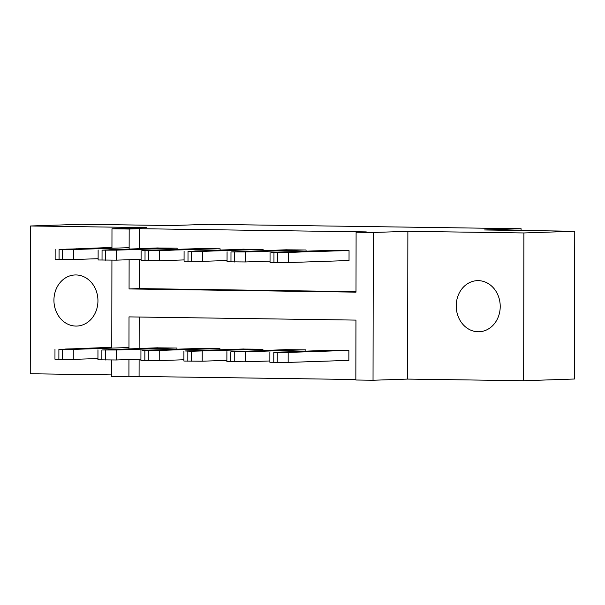 <?xml version="1.0" encoding="UTF-8"?>
<svg xmlns="http://www.w3.org/2000/svg" width="605" height="605" viewBox="0 0 605 605"><rect width="100%" height="100%" fill="white"/><g stroke="black" fill="none" stroke-linecap="round" stroke-linejoin="round"><path stroke-width="0.91" d="M75.89 326.072A25.569 21.999 -91.9 0 0 76.797 326.065A25.569 21.999 -91.9 0 0 97.942 300.299A25.569 21.999 -91.9 0 0 75.98 274.95A25.569 21.999 -91.9 0 0 75.081 274.965A25.569 21.999 -91.9 0 0 53.936 300.73A25.569 21.999 -91.9 0 0 75.89 326.072M478.177 331.759A25.569 21.999 -91.9 0 0 479.084 331.752A25.569 21.999 -91.9 0 0 500.222 305.986A25.569 21.999 -91.9 0 0 478.268 280.637A25.569 21.999 -91.9 0 0 477.36 280.644A25.569 21.999 -91.9 0 0 456.223 306.41A25.569 21.999 -91.9 0 0 478.177 331.759M139.112 359.211L139.082 376.461L128.918 376.802L111.721 376.56L111.751 360.051M521.094 230.49L521.102 228.735L208.211 224.319L171.601 225.544L81.35 224.273L30.507 225.983L30.25 373.754L111.728 374.903M521.102 228.735L484.492 229.968L574.75 231.246L574.493 379.017L523.65 380.726L523.907 232.955L407.868 231.314L373.293 232.479L373.035 380.25L355.846 380.008L355.952 320.098L129.016 316.891L128.963 348.752M407.868 231.314L407.611 379.085L523.65 380.726M407.611 379.085L373.035 380.25M139.082 376.461L355.846 379.524M574.75 231.246L523.907 232.955M139.188 317.035L139.135 348.412M347.134 360.429L348.858 360.451L348.873 350.469L328.243 350.257M305.888 351.013L305.896 349.864L285.265 349.652M262.91 350.401L262.91 349.251L242.28 349.047M219.933 349.796L219.933 348.646L199.302 348.435M176.955 349.191L176.955 348.041L156.324 347.83M129.122 259.711L129.069 288.94L355.997 292.147L356.103 232.237L366.275 231.896L139.339 228.69L139.309 248.564M139.286 259.371L139.233 288.593L355.997 291.655M347.308 260.581L349.032 260.604L349.047 250.621L328.417 250.41M306.062 251.166L306.07 250.016L285.439 249.804M263.084 250.561L263.084 249.411L242.454 249.199M220.107 249.948L220.107 248.799L199.476 248.595M177.129 249.343L177.129 248.194L156.498 247.982M111.948 248.254L111.978 228.788L146.554 227.624L30.507 225.983M111.978 228.788L129.175 229.03L129.137 248.905M139.339 228.69L129.175 229.03M356.103 232.237L373.293 232.479M111.774 348.094L111.925 260.203M128.948 359.559L128.918 376.802M139.233 288.593L129.069 288.94M347.33 250.599L277.408 252.625L271.161 252.338L330.133 250.357M270.049 252.421L270.034 262.411L288.335 262.57L349.032 260.528M292.578 252.293L280.69 252.202L298.522 251.763L303.234 251.899L292.578 252.293M347.157 350.446L288.177 352.428L273.793 352.42L329.959 350.204M348.858 360.368L288.161 362.418L269.86 362.251L269.875 352.269M292.404 352.14L303.06 351.747L298.348 351.603L280.508 352.049L292.404 352.14M304.345 249.994L245.373 251.975L230.989 251.967L287.156 249.752M227.072 251.816L227.049 261.799L245.358 261.957L270.034 261.133M249.6 251.688L237.704 251.597L255.544 251.151L260.248 251.294L249.6 251.688M261.368 249.381L202.395 251.37L188.011 251.362L244.178 249.139M184.086 251.211L184.071 261.194L202.38 261.352L227.056 260.521M206.623 251.075L194.727 250.992L212.567 250.546L217.271 250.682L206.623 251.075M218.39 248.776L148.475 250.803L142.22 250.515L201.2 248.534M141.109 250.599L141.094 260.589L159.395 260.747L184.071 259.916M163.645 250.47L151.749 250.379L169.589 249.941L174.293 250.077L163.645 250.47M304.171 349.834L245.199 351.823L230.815 351.815L286.982 349.592M269.86 360.973L245.184 361.805L226.875 361.646L226.898 351.664M249.426 351.535L260.074 351.134L255.37 350.998L237.531 351.445L249.426 351.535M261.194 349.229L191.278 351.255L185.032 350.968L244.004 348.987M226.883 360.368L202.206 361.2L183.897 361.041L183.912 351.051M206.449 350.923L217.097 350.529L212.393 350.393L194.553 350.832L206.449 350.923M218.216 348.624L148.293 350.65L142.046 350.363L201.026 348.382M183.897 359.763L159.221 360.595L140.92 360.429L140.935 350.446M163.463 350.318L174.119 349.924L169.415 349.788L151.575 350.227L163.463 350.318M175.412 248.171L116.432 250.152L102.056 250.145L158.215 247.929M98.131 249.994L98.116 259.976L116.417 260.142L141.094 259.311M120.66 249.865L108.771 249.774L126.611 249.328L131.315 249.472L120.66 249.865M175.238 348.011L116.258 350L101.882 349.993L158.041 347.769M140.92 359.151L116.243 359.983L97.942 359.824L97.957 349.841M120.486 349.713L131.141 349.312L126.437 349.176L108.597 349.622L120.486 349.713M129.137 247.672L73.455 249.547L59.071 249.54L111.948 247.43M55.153 249.389L55.138 259.371L73.439 259.53L98.116 258.698M77.682 249.26L65.786 249.169L83.626 248.723L88.338 248.859L77.682 249.26M128.963 347.52L73.281 349.395L58.897 349.387L111.774 347.278M97.942 358.546L73.265 359.378L54.957 359.219L54.979 349.236M77.508 349.1L88.164 348.707L83.452 348.571L65.612 349.017L77.508 349.1M288.335 262.57L288.351 252.58M277.392 262.608L277.408 252.625M273.952 262.562L273.967 252.572M291.338 251.809L291.338 252.323M288.177 352.428L288.161 362.418M273.793 352.42L273.778 362.403M277.234 352.465L277.219 362.455M291.164 352.171L291.164 351.656M245.358 261.957L245.373 251.975M234.415 262.003L234.43 252.013M230.974 261.95L230.989 251.967M248.36 251.204L248.36 251.718M202.38 261.352L202.395 251.37M191.43 261.39L191.452 251.408M187.996 261.345L188.011 251.362M205.382 250.591L205.375 251.105M159.395 260.747L159.417 250.765M148.452 260.785L148.475 250.803M145.018 260.74L145.034 250.75M162.397 249.986L162.397 250.5M245.199 351.823L245.184 361.805M230.815 351.815L230.8 361.798M234.256 351.86L234.241 361.843M248.186 351.558L248.186 351.051M202.221 351.218L202.206 361.2M187.837 351.202L187.822 361.193M191.278 351.255L191.256 361.238M205.201 350.953L205.208 350.439M159.244 350.605L159.221 360.595M144.86 350.598L144.845 360.58M148.293 350.65L148.278 360.633M162.223 350.348L162.223 349.834M116.417 260.142L116.432 250.152M105.474 260.18L105.489 250.19M102.033 260.127L102.056 250.145M119.419 249.381L119.419 249.895M116.258 350L116.243 359.983M101.882 349.993L101.859 359.975M105.315 350.038L105.3 360.028M119.246 349.743L119.246 349.229M73.439 259.53L73.455 249.547M62.496 259.568L62.512 249.585M59.056 259.522L59.071 249.54M76.442 248.776L76.442 249.283M73.281 349.395L73.265 359.378M58.897 349.387L58.882 359.37M62.338 349.433L62.323 359.415M76.268 349.13L76.268 348.616"/></g></svg>
